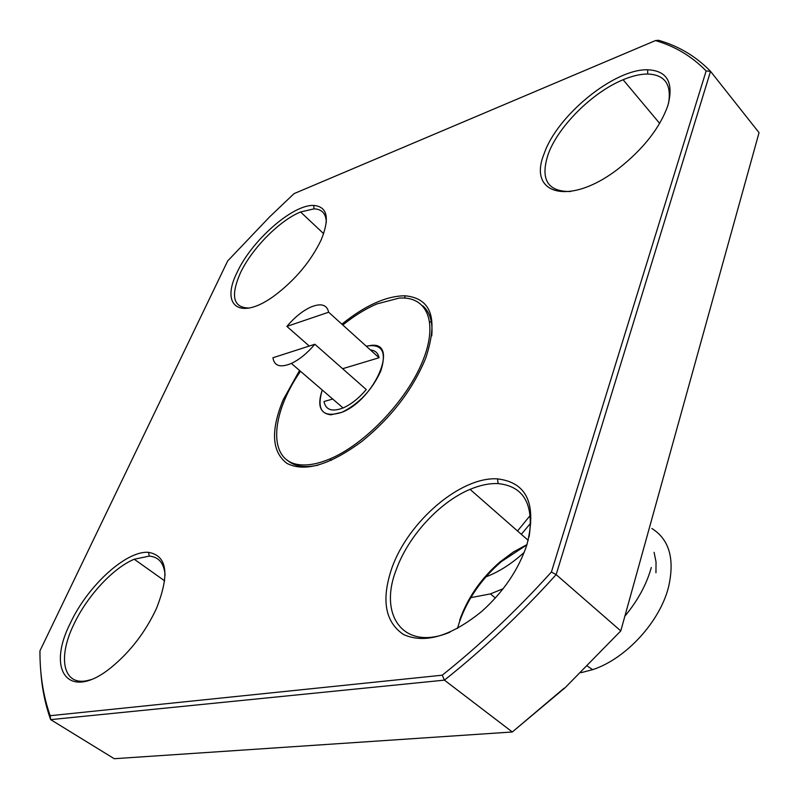<?xml version="1.0" encoding="UTF-8"?>
<svg xmlns="http://www.w3.org/2000/svg" width="799" height="799" viewBox="0 0 799 799"><rect width="100%" height="100%" fill="white"/><g stroke="black" fill="none" stroke-linecap="round" stroke-linejoin="round"><path stroke-width="1.2" d="M517.532 530.985L530.356 515.285M521.318 534.301L530.706 523.115M485.892 576.878C498.985 571.914 511.769 563.724 524.234 552.309M470.791 597.642L490.436 593.907L503.18 588.683M624.878 616.149C637.762 600.648 646.581 584.429 651.305 567.51M581.023 672.698L592.668 669.652C625.817 658.895 659.904 621.812 668.543 587.005C674.905 558.97 669.342 539.465 651.864 528.479M165.083 575.14C164.105 563.235 158.821 556.893 149.233 556.114L134.242 559.24C113.178 567.889 87.081 596.054 73.888 624.299C56.559 659.455 63.74 688.618 90.806 679.639M70.342 623.19C87.63 585.767 126.432 550.301 148.554 552.359C167.231 555.615 169.877 574.301 156.474 608.429C145.578 631.819 130.607 651.395 111.57 667.155C69.163 702.031 45.823 671.26 70.342 623.19M341.862 324.154C365.083 305.508 386.037 296.039 404.753 295.77C431.56 298.117 438.571 318.861 425.777 357.992C413.003 389.173 391.89 416.838 362.426 440.978C330.097 464.948 304.968 472.439 287.041 463.44C271.76 451.884 270.481 430.641 283.216 399.73L299.545 370.466M431.76 335.89C432.948 322.027 429.932 311.98 422.711 305.757M391.86 568.079C408.169 521.487 460.833 476.344 497.497 478.881C527.26 482.446 537.048 504.469 526.871 544.938C518.481 569.737 503.48 591.869 481.857 611.335C450.976 636.334 424.858 644.064 403.505 634.506C385.008 621.932 381.123 599.789 391.86 568.079M529.118 536.858C533.922 503.979 523.595 486.221 498.127 483.595C489.427 483.225 480.069 485.153 470.052 489.368C439.6 501.992 408.339 535.999 396.354 569.437C377.987 615.679 403.994 651.694 450.007 632.139M459.665 620.204C467.575 597.832 481.048 578.376 500.074 561.847L513.288 552.039L526.98 544.598M526.901 544.848L501.233 561.697C481.527 578.816 467.575 598.96 459.385 622.141L457.467 628.473M237.143 272.309C251.535 240.679 292.714 204.344 313.697 205.443C327.45 206.621 329.957 218.067 321.228 239.77C311.061 260.963 295.72 279.42 275.196 295.141C240.369 321.278 219.965 306.187 237.143 272.309M326.302 222.571C326.112 213.693 322.017 209.128 314.017 208.859L300.554 211.975C279.32 220.594 251.505 248.938 240.279 273.208C230.262 296.299 233.288 307.905 249.348 308.034M544.229 153.468C557.013 115.675 614.101 68.734 647.659 69.783C667.275 70.672 673.996 82.627 667.844 105.638C659.984 127.7 643.764 148.514 619.185 168.09C569.987 206.781 527.01 194.746 544.229 153.468M668.523 103.371C671.759 84.464 664.818 74.677 647.699 74.017C640.408 74.027 632.209 75.935 623.11 79.74C592.179 92.394 557.822 126.781 548.084 154.527C540.084 179.415 547.575 191.75 570.556 191.52M287.071 460.024C294.162 466.386 304.509 468.094 318.102 465.148M564.993 687.829L620.783 630.91L759.05 132.664L710.531 71.341L556.154 574.621C520.678 613.932 483.435 649.108 444.424 680.139L512.319 731.984L564.993 687.829L620.783 630.91L556.154 574.621L551.41 572.024L706.136 70.951L710.531 71.341C696.059 56.419 678.721 46.072 658.526 40.29L655.47 40.569L294.052 193.628L269.682 216.819L227.685 260.943L39.95 650.845C39.85 674.486 43.256 696.099 50.177 715.704L442.266 675.195L444.424 680.139L50.657 719.629C45.243 704.578 41.947 688.279 40.749 670.721M50.177 715.704L50.657 719.629L114.247 758.71L512.319 731.984L564.114 688.179M442.266 675.195C480.339 644.773 516.723 610.386 551.41 572.024M706.136 70.951C692.014 56.429 675.125 46.302 655.47 40.569M431.38 322.047L429.772 321.887M300.484 371.275C269.473 415.919 267.605 463.32 301.632 464.878C309.762 465.398 319.131 463.43 329.737 458.996C364.843 444.424 406.671 400.579 422.551 361.428C438.721 322.177 426.986 295.77 399.061 298.117L376.908 303.93C365.692 308.714 354.327 315.745 342.821 325.013M371.465 345.348L366.242 346.177C382.122 343.44 386.946 351.78 380.714 371.185C371.994 390.092 359.031 403.805 341.842 412.334C374.511 399.89 399.27 342.102 371.465 345.348M322.247 390.012C317.113 405.253 320 413.512 330.886 414.811L341.842 412.334C322.726 418.157 316.194 410.716 322.247 390.012M655.949 572.753L656.039 561.977L654.101 552.339M328.649 312.219L286.881 326.401C294.352 317.563 302.152 311.191 310.282 307.305C320.759 302.851 326.881 304.489 328.649 312.219L379.056 357.742L342.621 368.719M286.881 326.401L309.263 346.047M370.416 349.942C375.17 350.381 378.047 352.988 379.056 357.742M314.856 344.249C307.315 353.168 299.485 359.56 291.375 363.425C280.379 367.969 274.227 366.072 272.928 357.752L314.856 344.249L366.242 389.522C358.911 398.232 351.19 404.374 343.071 407.959C332.034 412.114 325.682 409.967 324.024 401.517L332.724 399.041M495.38 598.002L490.436 593.907M592.668 669.652L587.575 666.276M164.684 580.873L134.242 559.24M149.233 556.114L148.554 552.359M404.993 298.077L404.753 295.77M498.127 483.595L497.497 478.881M528.229 540.364L470.052 489.368M500.074 561.847L501.233 561.697M314.017 208.859L313.697 205.443M323.655 233.698L300.554 211.975M647.699 74.017L647.659 69.783M659.674 123.406L623.11 79.74M331.335 460.314L329.737 458.996M291.375 363.425L343.071 407.959"/></g></svg>

